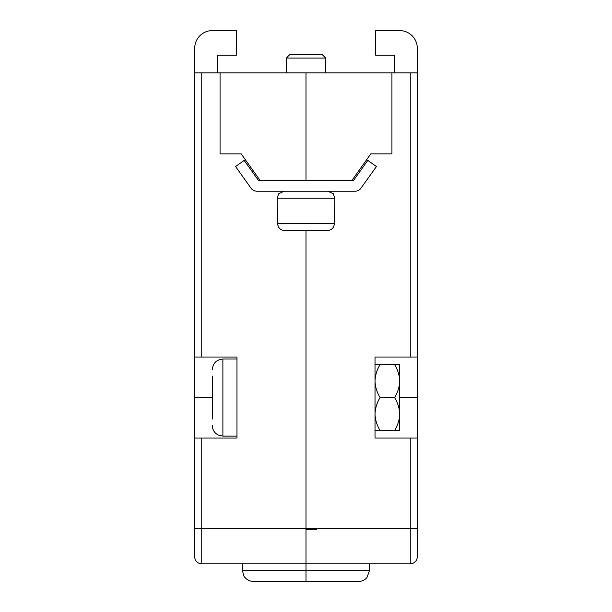 <?xml version="1.0" encoding="UTF-8"?>
<svg xmlns="http://www.w3.org/2000/svg" width="612" height="612" viewBox="0 0 612 612"><rect width="100%" height="100%" fill="white"/><g stroke="black" fill="none" stroke-linecap="round" stroke-linejoin="round"><path stroke-width="0.92" d="M194.715 357.064L236.974 357.064L236.974 438.062L201.753 438.062L201.753 563.79A7.046 7.046 0 0 1 194.715 556.744A7.046 7.046 0 0 0 201.753 563.79A7.046 7.046 0 0 1 194.715 556.744L194.715 72.859L220.068 72.859L220.068 153.864L241.197 153.864L260.215 180.624L306 180.624L306 72.859L220.068 72.859M217.604 72.859L217.604 55.256L236.27 55.256L236.27 30.6L212.318 30.6A17.61 17.61 0 0 0 194.715 48.21L194.715 72.859M306 230.632L306 563.79L306 230.632M201.753 438.062L194.715 438.062M201.753 563.79L306 563.79L306 581.4L253.177 581.4C247.018 581.323 243.461 576.022 243.415 574.875L242.612 570.835L306 570.835L306 563.79L410.247 563.79L410.247 438.062L417.285 438.062L417.285 357.064L410.247 357.064L410.247 72.859L391.932 72.859L391.932 153.864L370.803 153.864L351.785 180.624L306 180.624L306 72.859L391.932 72.859M212.318 397.563L194.715 397.563M394.396 72.859L394.396 55.256L375.73 55.256L375.73 30.6L399.682 30.6A17.61 17.61 0 0 1 417.285 48.21L417.285 357.064M417.285 438.062L417.285 556.744A7.046 7.046 0 0 1 410.247 563.79M369.388 570.835L366.971 577.567C364.821 580.054 362.113 581.331 358.823 581.4L306 581.4L306 570.835L369.388 570.835L369.388 563.79M410.247 72.859L417.285 72.859M410.247 357.064L375.026 357.064L375.026 438.062L410.247 438.062M306 581.4L355.304 581.4M399.682 397.563L417.285 397.563M316.565 529.632L306 529.632M260.215 180.624L258.608 180.624L244.165 160.398L235.566 166.54L251.065 188.244A7.046 7.046 0 0 0 256.795 191.189L355.205 191.189A7.046 7.046 0 0 0 360.935 188.244L376.434 166.54L367.835 160.398L353.392 180.624L351.785 180.624M286.278 58.071L289.797 54.544L322.203 54.544L325.722 58.071L286.278 58.071L286.278 72.859M284.817 230.632C280.472 230.257 278.07 227.909 277.611 223.594L277.121 198.234L334.879 198.234L334.389 223.594C333.93 227.901 331.528 230.25 327.183 230.632L284.817 230.632L327.183 230.632M375.026 364.545L380.136 364.545C376.938 369.686 375.24 375.194 375.026 381.054C375.225 386.853 376.923 392.361 380.136 397.563C376.938 402.704 375.24 408.204 375.026 414.072C375.225 419.87 376.923 425.371 380.136 430.58L375.026 430.58M394.572 364.545L399.682 364.545L399.682 430.58L394.572 430.58C397.762 425.439 399.468 419.939 399.682 414.072C399.483 408.273 397.777 402.772 394.572 397.563C397.762 392.422 399.468 386.922 399.682 381.054C399.483 375.255 397.777 369.755 394.572 364.545L380.136 364.545M394.572 397.563L380.136 397.563M394.572 430.58L380.136 430.58M212.318 376.747L212.318 376.173M212.318 419.044L212.318 376.082M212.318 396.201L212.318 394.541M212.318 393.921L212.318 392.269M201.753 72.859L201.753 357.064M194.715 528.577L417.285 528.577M277.611 223.594L334.389 223.594M212.318 369.564C212.945 363.153 216.472 359.627 222.89 358.999L222.89 436.127L236.974 436.127M242.612 570.835L242.612 563.79M325.722 58.071L325.722 72.859M334.879 198.234L333.295 193.79L327.833 191.189M277.121 198.234L278.705 193.79L284.167 191.189M222.89 358.999L236.974 358.999M222.89 436.127L218.392 435.124C214.521 433.105 212.502 429.922 212.318 425.562"/></g></svg>
